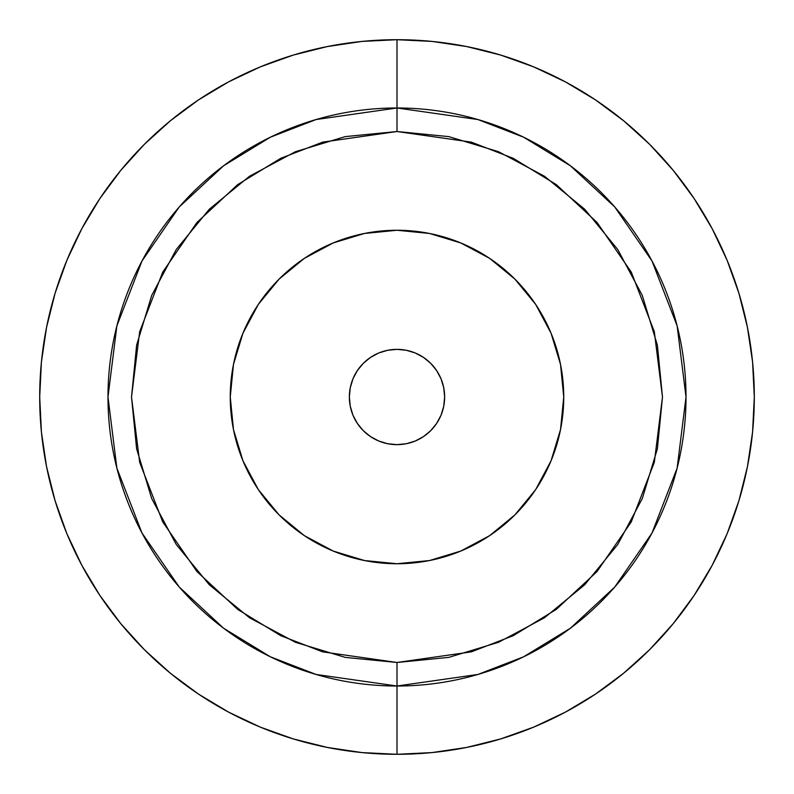 <?xml version="1.0" encoding="UTF-8"?>
<svg xmlns="http://www.w3.org/2000/svg" width="794" height="794" viewBox="0 0 794 794"><rect width="100%" height="100%" fill="white"/><g stroke="black" fill="none" stroke-linecap="round" stroke-linejoin="round"><path stroke-width="1.19" d="M397 39.7L397 107.984A289.016 289.016 0 0 1 686.016 397A289.016 289.016 0 0 1 397 686.016L397 754.3A357.3 357.3 0 0 0 754.3 397A357.3 357.3 0 0 0 397 39.7L361.975 41.417L327.297 46.568L293.284 55.084L260.263 66.895L228.573 81.891L198.49 99.915L170.333 120.807L144.349 144.349L120.807 170.333L99.915 198.49L81.891 228.573L66.895 260.263L55.084 293.284L46.568 327.297L41.417 361.975L39.7 397L41.417 432.025L46.568 466.703L55.084 500.716L66.895 533.737L81.891 565.427L99.915 595.51L120.807 623.667L144.349 649.651L170.333 673.193L198.49 694.085L228.573 712.109L260.263 727.106L293.284 738.916L327.297 747.432L361.975 752.583L397 754.3L432.025 752.583L466.703 747.432L500.716 738.916L533.737 727.106L565.427 712.109L595.51 694.085L623.667 673.193L649.651 649.651L673.193 623.667L694.085 595.51L712.109 565.427L727.106 533.737L738.916 500.716L747.432 466.703L752.583 432.025L754.3 397L752.583 361.975L747.432 327.297L738.916 293.284L727.106 260.263L712.109 228.573L694.085 198.49L673.193 170.333L649.651 144.349L623.667 120.807L595.51 99.915L565.427 81.891L533.737 66.895L500.716 55.084L466.703 46.568L432.025 41.417L397 39.7A357.3 357.3 0 0 0 39.7 397A357.3 357.3 0 0 0 397 754.3L397 686.016L477.928 674.453L523.643 656.787L570.41 628.213L614.755 587.034L652.013 533.002L677.123 468.142L686.016 397L677.123 325.858L652.013 260.998L614.755 206.966L570.41 165.787L523.643 137.213L477.928 119.547L397 107.984L397 131.516L471.338 142.136L513.341 158.363L556.296 184.615L597.028 222.429L631.25 272.064L654.316 331.654L662.484 397L654.316 462.346L631.25 521.936L597.028 571.571L556.296 609.385L513.341 635.637L471.338 651.864L397 662.484L397 686.016L397 662.484L322.662 651.864L280.659 635.637L237.704 609.385L196.972 571.571L162.75 521.936L139.684 462.346L131.516 397L139.684 331.654L162.75 272.064L196.972 222.429L237.704 184.615L280.659 158.363L322.662 142.136L397 131.516L397 107.984L316.072 119.547L270.357 137.213L223.59 165.787L179.245 206.966L141.987 260.998L116.877 325.858L107.984 397L116.877 468.142L141.987 533.002L179.245 587.034L223.59 628.213L270.357 656.787L316.072 674.453L397 686.016A289.016 289.016 0 0 1 107.984 397A289.016 289.016 0 0 1 397 107.984L397 39.7M397 444.64A47.64 47.64 0 0 1 349.36 397A47.64 47.64 0 0 1 397 349.36L387.71 350.273L378.768 352.983L370.53 357.389L363.315 363.315L357.389 370.53L352.983 378.768L350.273 387.71L349.36 397L350.273 406.29L352.983 415.232L357.389 423.47L363.315 430.685L370.53 436.611L378.768 441.017L387.71 443.727L397 444.64L406.29 443.727L415.232 441.017L423.47 436.611L430.685 430.685L436.611 423.47L441.017 415.232L443.727 406.29L444.64 397L443.727 387.71L441.017 378.768L436.611 370.53L430.685 363.315L423.47 357.389L415.232 352.983L406.29 350.273L397 349.36A47.64 47.64 0 0 1 444.64 397A47.64 47.64 0 0 1 397 444.64M397 563.74A166.74 166.74 0 0 1 230.26 397A166.74 166.74 0 0 1 397 230.26L364.466 233.466L333.192 242.954L304.36 258.358L279.101 279.101L258.358 304.36L242.954 333.192L233.466 364.466L230.26 397L233.466 429.534L242.954 460.808L258.358 489.64L279.101 514.899L304.36 535.642L333.192 551.046L364.466 560.534L397 563.74L429.534 560.534L460.808 551.046L489.64 535.642L514.899 514.899L535.642 489.64L551.046 460.808L560.534 429.534L563.74 397L560.534 364.466L551.046 333.192L535.642 304.36L514.899 279.101L489.64 258.358L460.808 242.954L429.534 233.466L397 230.26A166.74 166.74 0 0 1 563.74 397A166.74 166.74 0 0 1 397 563.74M397 662.484L345.201 657.382L295.408 642.277L249.505 617.742L209.269 584.731L176.258 544.495L151.723 498.592L136.618 448.799L131.516 397L136.618 345.201L151.723 295.408L176.258 249.505L209.269 209.269L249.505 176.258L295.408 151.723L345.201 136.618L397 131.516L448.799 136.618L498.592 151.723L544.495 176.258L584.731 209.269L617.742 249.505L642.277 295.408L657.382 345.201L662.484 397L657.382 448.799L642.277 498.592L617.742 544.495L584.731 584.731L544.495 617.742L498.592 642.277L448.799 657.382L397 662.484M364.466 560.534L333.192 551.046M242.954 460.808L233.466 429.534M233.466 364.466L242.954 333.192M333.192 242.954L364.466 233.466M429.534 233.466L460.808 242.954M460.808 551.046L429.534 560.534"/></g></svg>
